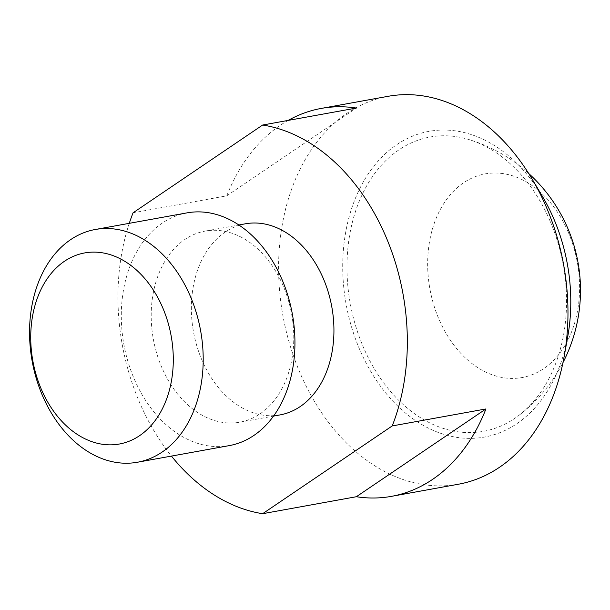 <?xml version="1.0" encoding="UTF-8"?>
<svg xmlns="http://www.w3.org/2000/svg" width="610" height="610" viewBox="0 0 610 610"><rect width="100%" height="100%" fill="white"/><g stroke="black" fill="none" stroke-linecap="round" stroke-linejoin="round"><path stroke-width="0.46" stroke-dasharray="3.05 2.29" d="M288.179 120.406A197.121 142.641 -100.3 0 0 226.775 195.825L133.064 212.806M226.775 195.825L356.347 108.054M388.143 96.304A197.121 142.641 -100.3 0 0 282.926 315.69A197.121 142.641 -100.3 0 0 458.43 484.226M129.274 223.336A197.121 142.641 -100.3 0 0 171.44 456.089M245.334 223.809A97.112 70.272 -100.3 0 0 193.5 331.893A97.112 70.272 -100.3 0 0 279.959 414.922M542.351 196.283A155.352 112.423 -100.3 0 0 365.497 178.204A155.352 112.423 -100.3 0 0 408.486 415.471A155.352 112.423 -100.3 0 0 567.757 336.499M550.067 220.995A149.564 108.229 -100.3 0 0 469.105 139.606A149.564 108.229 -100.3 0 0 350.262 303.49A149.564 108.229 -100.3 0 0 519.049 415.265A149.564 108.229 -100.3 0 0 550.067 220.995M568.177 231.975A103.486 74.885 -100.3 0 0 436.668 217.107A103.486 74.885 -100.3 0 0 505.98 378.055A103.486 74.885 -100.3 0 0 568.177 231.975M283.07 285.602A97.112 70.272 -100.3 0 0 205.173 231.091A97.112 70.272 -100.3 0 0 153.339 339.175A97.112 70.272 -100.3 0 0 239.799 422.196A97.112 70.272 -100.3 0 0 283.07 285.602M187.026 212.867A118.271 85.583 -100.3 0 0 123.899 344.505A118.271 85.583 -100.3 0 0 229.2 445.628M519.049 415.265A157.693 157.693 0 0 0 562.977 362.599M528.717 173.514A157.693 157.693 0 0 0 469.105 139.606M239.799 422.196L273.501 416.096M205.173 231.091L238.868 224.983"/><path stroke-width="0.91" d="M129.274 223.336A197.121 142.641 -100.3 0 1 133.064 212.806L262.635 125.035L356.347 108.054A197.121 142.641 -100.3 0 0 321.211 108.427A197.121 142.641 -100.3 0 0 288.179 120.406M171.44 456.089A197.121 142.641 -100.3 0 0 262.651 513.696L356.362 496.723A197.121 142.641 -100.3 0 0 391.498 496.349A197.121 142.641 -100.3 0 0 485.934 408.952L392.222 425.933A197.121 142.641 -100.3 0 0 385.627 236.062A197.121 142.641 -100.3 0 0 262.635 125.035M391.498 496.349L458.43 484.226A197.121 142.641 -100.3 0 0 564.128 356.621A197.121 142.641 -100.3 0 0 546.27 206.958A197.121 142.641 -100.3 0 0 531.897 178.707A197.121 142.641 -100.3 0 0 388.143 96.304L321.211 108.427M273.501 416.096L279.959 414.922A97.112 70.272 -100.3 0 0 323.231 278.328A97.112 70.272 -100.3 0 0 245.334 223.809L238.868 224.983M392.222 425.933L262.651 513.696M564.128 356.621L567.757 336.499A155.352 112.423 -100.3 0 0 553.682 218.548A155.352 112.423 -100.3 0 0 542.351 196.283L531.897 178.707M137.456 462.243L229.2 445.628A118.271 85.583 -100.3 0 0 281.904 279.266A118.271 85.583 -100.3 0 0 187.026 212.867L95.29 229.49A118.271 85.583 -100.3 0 0 32.155 361.128A118.271 85.583 -100.3 0 0 137.456 462.243A118.271 85.583 -100.3 0 0 190.167 295.888A118.271 85.583 -100.3 0 0 95.29 229.49M162.588 307.432A97.112 70.272 -100.3 0 0 39.185 293.479A97.112 70.272 -100.3 0 0 104.234 444.507A97.112 70.272 -100.3 0 0 162.588 307.432M356.362 496.723L485.934 408.952M562.977 362.599A157.693 157.693 0 0 0 528.717 173.514"/></g></svg>
